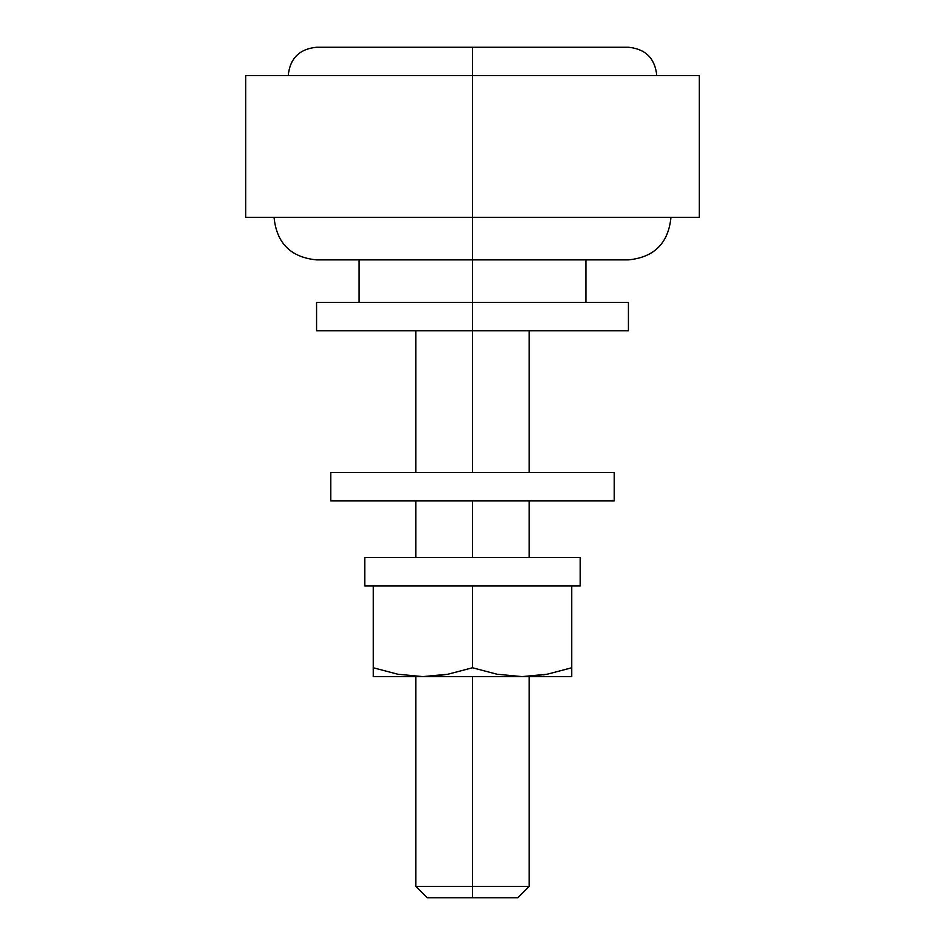<?xml version="1.0" encoding="UTF-8"?>
<svg xmlns="http://www.w3.org/2000/svg" width="945" height="945" viewBox="0 0 945 945"><rect width="100%" height="100%" fill="white"/><g stroke="black" fill="none" stroke-linecap="round" stroke-linejoin="round"><path stroke-width="1.42" d="M472.5 886.41L472.5 897.75L517.86 897.75L427.14 897.75L472.5 897.75L472.5 886.41L529.2 886.41L472.5 886.41L472.5 676.62L472.5 886.41L415.8 886.41L472.5 886.41M472.5 217.35L472.5 259.875L628.425 259.875L472.5 259.875L472.5 330.75L628.425 330.75L472.5 330.75L472.5 472.5L472.5 330.75L316.575 330.75L472.5 330.75L472.5 302.4L316.575 302.4L628.425 302.4L472.5 302.4L472.5 259.875L316.575 259.875L472.5 259.875L472.5 217.35L699.3 217.35L245.7 217.35L472.5 217.35L472.5 75.6L472.5 217.35M288.225 75.6C289.938 58.413 299.388 48.963 316.575 47.25L628.425 47.25L472.5 47.25L472.5 75.6L245.7 75.6L699.3 75.6L472.5 75.6L472.5 47.25L628.425 47.25C645.612 48.963 655.062 58.413 656.775 75.6M472.5 500.85L472.5 557.55L472.5 500.85L330.75 500.85L614.25 500.85L614.25 472.5L330.75 472.5L330.75 500.85L330.75 472.5L614.25 472.5L614.25 500.85L472.5 500.85M364.77 557.55L364.77 585.9L580.23 585.9L580.23 557.55L364.77 557.55L580.23 557.55L580.23 585.9L364.77 585.9L364.77 557.55M562.074 585.9L493.514 585.9M451.486 585.9L382.926 585.9M571.725 675.545L571.725 667.761L571.725 676.62L522.112 676.62L497.046 674.234L472.5 667.761L472.5 585.9L571.725 585.9L571.725 667.761L547.202 674.222L529.2 676.419L547.19 674.234M571.205 667.926L547.202 674.222L522.112 676.62L373.275 676.62L373.275 675.545M373.275 585.9L472.5 585.9L472.5 667.761L447.977 674.222L422.887 676.62L397.821 674.234L373.275 667.761L373.275 585.9L373.275 676.62L422.887 676.62L397.821 674.234L373.275 667.761L397.81 674.234L373.275 667.761L373.275 674.246L373.275 667.761M571.725 674.21L571.725 585.9M547.179 674.234L543.34 674.895M534.74 676.006L522.112 676.62L571.725 676.62L571.725 674.246M373.275 674.246L373.275 676.62M435.515 676.006L422.887 676.62L522.112 676.62L497.046 674.234L472.5 667.761L447.977 674.222L435.515 676.006M529.2 676.62L529.2 886.41L517.86 897.75M670.95 217.35C668.41 243.16 654.235 257.335 628.425 259.875M699.3 217.35L699.3 75.6M585.9 302.4L585.9 259.875M628.425 330.75L628.425 302.4M529.2 557.55L529.2 500.85M529.2 472.5L529.2 330.75M427.14 897.75L415.8 886.41L415.8 676.62M415.8 557.55L415.8 500.85M415.8 472.5L415.8 330.75M316.575 330.75L316.575 302.4M359.1 302.4L359.1 259.875M245.7 217.35L245.7 75.6M274.05 217.35C276.59 243.16 290.765 257.335 316.575 259.875"/></g></svg>

